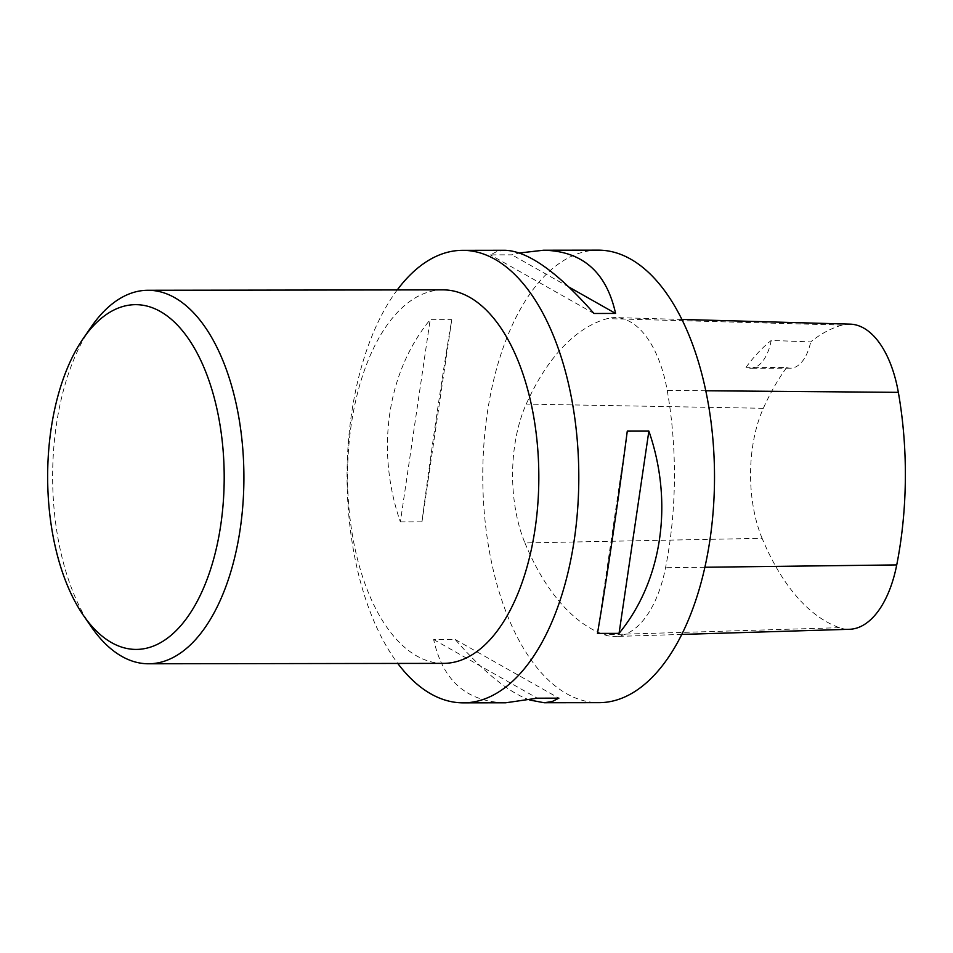<?xml version="1.0" encoding="UTF-8"?>
<svg xmlns="http://www.w3.org/2000/svg" width="953" height="953" viewBox="0 0 953 953"><rect width="100%" height="100%" fill="white"/><g stroke="black" fill="none" stroke-linecap="round" stroke-linejoin="round"><path stroke-width="0.71" stroke-dasharray="4.76 3.57" d="M397.258 289.926A226.266 115.861 -90.1 0 0 361.544 585.738A226.266 115.861 -90.1 0 0 397.77 663.431M598.341 250.151A226.266 115.861 -90.1 0 0 497.275 585.547A226.266 115.861 -90.1 0 0 598.961 702.671M400.367 521.922L421.965 521.887C431.244 450.161 442.74 372.158 451.77 319.624L430.172 319.648C387.025 372.23 375.53 450.233 400.367 521.922L430.172 319.648M529.773 700.038C508.568 692.319 483.731 672.163 455.248 639.546L433.663 639.57C442.788 680.859 466.803 701.932 505.698 702.79M505.078 250.27L497.132 251.425L490.354 254.868L511.952 254.832L519.468 252.986M524.936 542.948A258.585 132.407 -90.1 0 0 604.345 634.758A107.749 55.167 -90.1 0 0 615.054 636.473A107.749 55.167 -90.1 0 0 665.551 567.726A258.585 132.407 -90.1 0 0 667.219 390.456A107.749 55.167 -90.1 0 0 615.733 317.599A107.749 55.167 -90.1 0 0 607.299 318.624A258.585 132.407 -90.1 0 0 526.235 404.096A107.749 55.167 -90.1 0 0 524.936 542.948L762.114 538.314A251.723 128.893 -90.1 0 0 839.414 627.682A100.887 51.653 -90.1 0 0 849.445 629.29M850.136 324.139A100.887 51.653 -90.1 0 0 842.249 325.104A251.723 128.893 -90.1 0 0 810.705 341.901L771.227 340.447A43.099 22.062 89.9 0 1 750.642 368.227A43.099 22.062 89.9 0 1 746.068 367.31A252.89 129.489 89.9 0 1 771.227 340.447M762.114 538.314A100.887 51.653 -90.1 0 1 763.341 408.301A251.723 128.893 -90.1 0 1 786.69 367.56L746.068 367.31M786.69 367.56A43.099 22.062 -90.1 0 0 790.43 368.18A43.099 22.062 -90.1 0 0 810.705 341.901M451.77 319.624L421.965 521.887M455.248 639.546L558.887 698.156M433.663 639.57L537.289 698.18M597.471 633.4L627.277 431.125M568.989 287.091L511.952 254.832M593.981 313.477L490.354 254.868M443.431 663.371A186.752 95.622 89.9 0 1 347.547 476.75A186.752 95.622 89.9 0 1 442.919 289.867M91.464 627.05A186.752 95.622 89.9 0 1 91.047 327.153M839.414 627.682L604.345 634.758M704.851 567.249L665.551 567.726M705.804 390.766L667.219 390.456M842.249 325.104L607.299 318.624M763.341 408.301L526.235 404.096M681.729 634.424L615.054 636.473M681.943 319.446L615.733 317.599M790.43 368.18L750.642 368.227"/><path stroke-width="1.43" d="M397.77 663.431A226.266 115.861 -90.1 0 0 463.229 702.849A226.266 115.861 -90.1 0 0 564.295 367.453A226.266 115.861 -90.1 0 0 462.61 250.329A226.266 115.861 -90.1 0 0 397.258 289.926M463.229 702.849L505.698 702.79L537.289 698.18L558.887 698.156L552.109 701.587L544.163 702.742L598.961 702.671A226.266 115.861 -90.1 0 0 714.512 476.25A226.266 115.861 -90.1 0 0 598.341 250.151L543.544 250.222C582.438 251.092 606.453 272.165 615.578 313.442L593.981 313.477C557.743 272.224 528.117 251.163 505.078 250.27L462.61 250.329M627.277 431.125L648.874 431.101C673.711 502.779 662.216 580.782 619.057 633.364L597.471 633.4C606.489 580.865 617.985 502.862 627.277 431.125M544.163 702.742L529.773 700.038M519.468 252.986L543.544 250.222M681.729 634.424L849.445 629.29A100.887 51.653 -90.1 0 0 896.737 564.915A251.723 128.893 -90.1 0 0 898.345 392.35A100.887 51.653 -90.1 0 0 850.136 324.139L681.943 319.446M619.057 633.364L648.874 431.101M615.578 313.442L568.989 287.091M83.114 338.696L91.047 327.153A186.752 95.622 89.9 0 1 148.001 290.272L442.919 289.867A186.752 95.622 89.9 0 1 526.854 386.537A186.752 95.622 89.9 0 1 443.431 663.371L148.513 663.776A186.752 95.622 89.9 0 1 91.464 627.05L83.495 615.519A172.386 88.272 89.9 0 1 83.114 338.696A172.386 88.272 89.9 0 1 213.162 393.887A172.386 88.272 89.9 0 1 194.126 606.858A172.386 88.272 89.9 0 1 83.495 615.519M148.001 290.272A186.752 95.622 89.9 0 1 231.936 386.942A186.752 95.622 89.9 0 1 148.513 663.776M896.737 564.915L704.851 567.249M898.345 392.35L705.804 390.766"/></g></svg>
